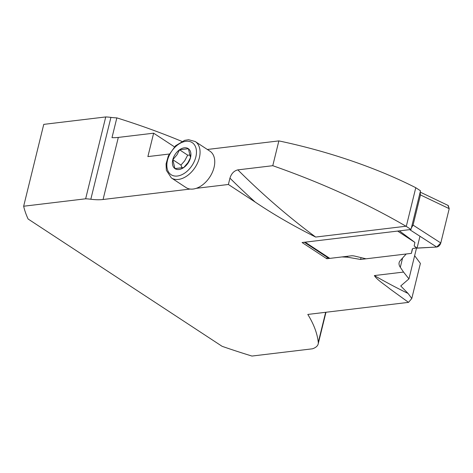 <?xml version="1.0" encoding="UTF-8"?>
<svg xmlns="http://www.w3.org/2000/svg" width="473" height="473" viewBox="0 0 473 473"><rect width="100%" height="100%" fill="white"/><g stroke="black" fill="none" stroke-linecap="round" stroke-linejoin="round"><path stroke-width="0.71" d="M196.224 188.337A21.77 14.101 -56.7 0 0 213.098 170.511A21.77 14.101 -56.7 0 0 209.911 151.159L195.231 141.528A21.77 14.101 123.3 0 1 197.667 162.73A21.77 14.101 123.3 0 1 178.457 179.409A21.77 14.101 123.3 0 1 171.35 177.925L186.025 187.556A21.77 14.101 -56.7 0 0 190.211 189.052A21.77 14.101 -56.7 0 0 196.224 188.337L228.388 184.482L255.195 202.072A930.131 621.9 -96.8 0 1 229.943 178.15L228.388 184.482M169.239 154.038L147.883 156.593L153.636 133.185L118.315 137.418A28.173 10.276 13.8 0 1 111.995 137.649L116.849 117.878A28.173 10.276 13.8 0 1 110.924 117.387A25.607 9.342 -166.2 0 0 105.739 116.943L85.637 198.802A25.607 9.342 13.8 0 1 90.822 199.239A28.173 10.276 -166.2 0 0 103.067 199.494L190.211 189.052M85.637 198.802L23.65 206.228A308.591 112.598 -166.2 0 0 28.114 219.011L222.109 346.313A308.591 112.598 -166.2 0 0 251.973 356.057L312.446 348.808A33.293 12.15 -166.2 0 0 318.175 343.989A33.293 12.15 -166.2 0 0 318.276 342.369A309.874 113.065 -166.2 0 0 307.799 314.433L408.518 302.365L411.782 298.498L420.396 263.414L414.644 255.698M405.988 226.236C366.155 203.059 321.752 182.88 272.773 165.698L237.848 169.878A921.936 616.42 83.2 0 0 315.662 237.056L405.988 226.236A228.95 83.538 13.8 0 1 406.283 226.384L410.996 229.476L420.497 190.808L415.779 187.716A228.95 83.538 -166.2 0 0 278.863 140.901L207.334 149.474M406.283 226.384L415.779 187.716M410.996 229.476L302.087 242.525L326.808 258.749L341.932 256.934L347.454 257.188L360.597 259.458L406.212 253.989L400.229 260.623A31.242 11.399 13.8 0 0 399.135 262.616A31.242 11.399 13.8 0 0 400.312 267.286L402.588 258.01M315.662 237.056C293.426 225.946 273.27 214.281 255.195 202.072M408.518 302.365L389.947 288.908C384.62 284.515 376.934 279.809 374.356 275.57L403.54 272.076L400.312 267.286M237.848 169.878C234.034 170.794 231.398 173.55 229.943 178.15M278.863 140.901L272.773 165.698M411.782 298.498L408.098 293.473L400.737 285.958L408.95 278.875L416.53 248M403.54 272.076L408.95 278.875M23.65 206.228L43.753 124.375L105.739 116.943M181.898 141.409A308.591 112.598 -166.2 0 0 116.849 117.878M153.636 133.185L174.454 146.849M360.597 259.458L361.047 257.614M326.808 258.749L327.18 257.241M187.692 155.144L184.671 160.844L180.952 165.071L172.799 159.72L176.997 154.789L179.539 149.793L187.692 155.144L190.353 155.144M182.075 168.027L180.952 165.071M179.539 149.793L188.396 148.729L190.518 157.598A11.996 7.775 123.3 0 1 183.778 167.525L187.976 162.594L190.518 157.598A11.996 7.775 123.3 0 0 188.396 148.729A11.996 7.775 123.3 0 0 179.539 149.793A11.996 7.775 123.3 0 0 172.799 159.72L174.921 168.583L183.778 167.525A11.996 7.775 123.3 0 1 174.921 168.583A11.996 7.775 123.3 0 1 172.799 159.72M448.244 205.507L449.22 208.664L440.795 242.974C440.014 245.327 438.654 246.681 436.703 247.036L416.743 248.065L414.182 245.966L414.898 242.413L397.627 231.078L305.115 242.164L329.835 258.388A4.097 2.655 123.3 0 1 328.493 258.104L304.34 242.259M414.898 242.413L399.389 230.865M416.63 247.988L413.946 248.307A5.12 1.868 -166.2 0 0 412.237 249.224A5.12 1.868 -166.2 0 0 412.231 249.253L411.404 253.368L412.527 248.792M411.404 253.368L366.025 258.808L354.856 256.13A5.12 1.868 -166.2 0 0 351.226 255.822L329.835 258.388M411.362 227.992L413.059 225.107L440.795 242.974M449.22 208.664L420.473 194.935L413.059 225.107M420.473 194.935L420.13 192.292M416.743 248.065L415.483 247.113M417.05 248.148L414.182 245.966M419.971 236.258L417.05 248.148L436.703 247.036L440.795 242.956L449.214 208.688L447.937 205.365M118.315 137.418L103.067 199.494M374.356 275.57A921.936 616.42 83.2 0 0 408.098 293.473M318.276 342.369L325.666 312.292M110.924 117.387L90.822 199.239M347.454 257.188L347.685 256.248M177.393 176.027A19.21 12.446 -56.7 0 0 196.07 148.504A19.21 12.446 -56.7 0 0 171.51 151.449A19.21 12.446 -56.7 0 0 177.393 176.027M436.703 247.036L409.689 229.636M318.175 343.989L325.974 312.257M195.231 141.528L188.609 139.718L184.647 140.357L175.542 145.785L168.37 155.806L166.064 163.918L166.342 170.286L171.35 177.925M448.15 205.465L420.178 192.103"/></g></svg>
